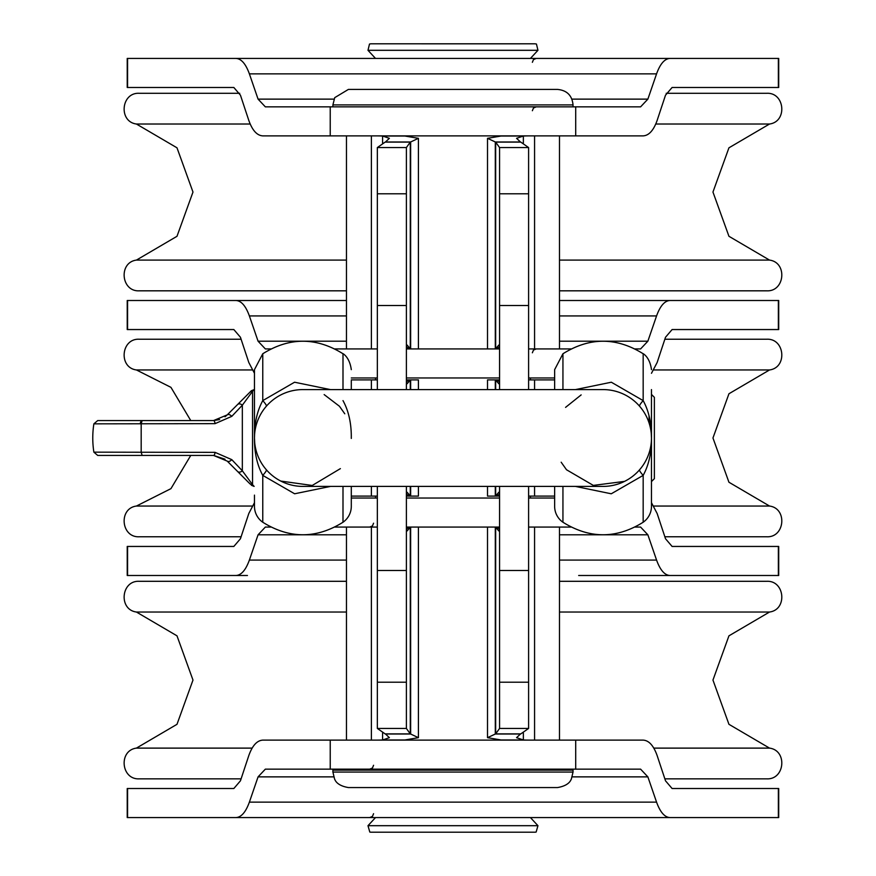 <?xml version="1.0" encoding="UTF-8"?>
<svg xmlns="http://www.w3.org/2000/svg" width="876" height="876" viewBox="0 0 876 876"><rect width="100%" height="100%" fill="white"/><g stroke="black" fill="none" stroke-linecap="round" stroke-linejoin="round"><path stroke-width="1.31" d="M330.427 389.59L294.566 382.221L262.767 400.617L262.767 353.762L254.467 369.65L254.467 438C254.325 452.553 257.095 465.014 262.767 475.383L262.767 522.238A19.371 19.371 0 0 1 254.467 506.35L254.467 495.126M266.326 406.256A19.371 2.595 -139 0 0 262.767 400.617C257.095 410.975 254.336 423.436 254.467 438L254.467 437.65M639.611 469.744A19.371 2.595 -139 0 0 643.17 475.383L643.17 522.238A19.371 19.371 0 0 0 651.47 506.35L651.47 438C651.613 423.447 648.853 410.986 643.17 400.617A19.371 2.595 -41 0 0 639.611 406.256M651.47 389.59L651.47 437.507M351.298 486.41L351.298 506.35A19.371 19.371 0 0 1 342.998 522.238L342.998 486.41M351.298 438.438L351.298 438C351.451 423.447 348.681 410.986 342.998 400.617M554.639 486.41L554.639 506.35A19.371 19.371 0 0 0 562.94 522.238C589.679 538.937 616.43 538.937 643.17 522.238M554.639 389.59L554.639 369.65L554.639 389.59M649.05 415.75L649.05 422.878M254.467 437.628L254.467 380.874M351.298 380.874L351.298 389.59M651.24 433.335L651.47 437.956M575.412 486.41L611.262 493.79L643.17 475.383C648.842 465.025 651.602 452.563 651.47 438A48.41 48.41 0 0 0 603.049 389.59L302.888 389.59A48.41 48.41 0 0 0 254.467 438L254.566 434.945M651.47 438.131L651.47 438A48.41 48.41 0 0 1 603.06 486.41L302.888 486.41A48.41 48.41 0 0 1 254.467 438L254.467 438M565.567 407.373L581.149 394.901M562.94 389.59L562.94 353.762C589.679 337.063 616.43 337.063 643.17 353.762L643.17 400.617L611.328 382.221L575.499 389.59M624.325 481.417L593.315 485.403L566.498 469.744L561.166 462.21M340.381 468.627L312.239 485.468L280.977 481.099M266.326 469.744A19.371 2.595 -41 0 1 262.767 475.383L294.621 493.779L330.515 486.41M324.153 394.583L339.439 406.256L344.772 413.79M254.697 442.665L254.478 438.11M142.142 455.432L213.525 455.432A3.876 1.522 -90 0 0 215.025 452.345L141.178 452.246L142.142 455.432L97.707 455.432L142.142 455.432M225.012 416.79L227.223 414.895L213.525 420.568L142.142 420.568L203.155 420.568M140.291 423.842A3.876 1.872 90 0 1 142.142 420.568L97.707 420.568L93.874 423.842L215.025 423.655L231.79 416.352L215.025 423.655A3.876 1.522 90 0 0 213.525 420.568L219.613 419.571M227.223 414.895L237.549 404.57A3.876 2.935 45 0 1 242.334 405.205L252.54 391.331A3.876 3.613 -135 0 0 249.791 392.328L227.223 414.895A3.876 2.212 45 0 1 231.79 416.352L242.334 405.205L242.334 470.795L252.54 484.669L242.334 470.795L231.79 459.648L215.025 452.345M142.142 420.568L141.178 423.754M225.012 459.21L213.525 455.432L227.223 461.105L237.549 471.43L227.223 461.105A3.876 2.212 -45 0 0 231.79 459.648M141.178 452.246L93.874 452.158L97.707 455.432M251.39 485.271L254.128 486.399L252.54 484.669A3.876 3.613 -45 0 1 249.791 483.672L237.549 471.43A3.876 2.935 -45 0 0 242.334 470.795M249.791 392.328L251.401 390.718L249.791 392.328M252.54 484.669L252.54 391.331L254.139 389.59L251.39 390.729M141.178 423.842L141.178 452.158M651.47 481.57L654.372 478.668L654.372 397.332L651.47 394.43M528.502 787.557L377.446 787.557M452.969 787.557L557.541 787.557C570.287 785.422 571.01 779.071 571.349 779.092L573.035 772.063L332.902 772.063L334.588 779.092C334.928 779.071 335.65 785.422 348.396 787.557L452.969 787.557M573.035 772.063L573.035 770.124L332.902 770.124L332.902 772.063M346.458 612.028L136.415 612.028C118.326 609.685 121.03 580.317 139.24 581.303L346.458 581.303M559.479 581.303L766.697 581.303C784.918 580.317 787.612 609.685 769.522 612.028L728.942 635.834L712.955 680.072L728.942 724.31L769.522 748.115C787.612 750.458 784.918 779.826 766.697 778.841L664.862 778.841M136.415 612.028L176.996 635.834L192.983 680.072L176.996 724.31L136.415 748.115C118.326 750.458 121.03 779.826 139.24 778.841L241.075 778.841M578.664 300.501L657.285 300.501M578.664 575.499L670.063 575.499C664.698 575.28 660.197 570.134 656.562 560.071L647.868 534.798L640.597 527.078L635.111 527.078M254.467 502.704L248.817 513.456L240.44 538.74L233.837 546.449L127.228 546.449L127.228 575.499L247.448 575.499M247.448 817.571L658.5 817.571M572.269 776.87L647.868 776.87L640.597 769.15L265.34 769.15L258.07 776.87L249.375 802.142C245.74 812.205 241.239 817.352 235.874 817.571L127.228 817.571L127.228 788.52L233.837 788.52L240.44 780.812L248.817 755.528C252.419 745.443 257.161 740.308 263.052 740.111L642.896 740.111C648.788 740.308 653.529 745.443 657.12 755.528L665.508 780.812L672.1 788.52L778.709 788.52L778.709 817.571L670.063 817.571C664.698 817.352 660.197 812.205 656.562 802.142L249.375 802.142M647.868 776.87L656.562 802.142M651.47 502.704L657.12 513.456L665.508 538.74L672.1 546.449L778.709 546.449L778.709 575.499L670.063 575.499M570.999 527.078L528.6 527.078M499.561 527.078L406.387 527.078M377.337 527.078L334.939 527.078M554.639 498.039L528.6 498.039M499.561 498.039L406.387 498.039M377.337 498.039L351.298 498.039M235.874 575.499C241.239 575.28 245.74 570.134 249.375 560.071L258.07 534.798L346.458 534.798M270.826 527.078L265.34 527.078L258.07 534.798M254.467 373.296L248.817 362.544L240.44 337.26L233.837 329.551L127.228 329.551L127.228 300.501L235.874 300.501C241.239 300.72 245.74 305.866 249.375 315.929L346.458 315.929M559.479 315.929L656.562 315.929C660.197 305.866 664.698 300.72 670.063 300.501L778.709 300.501L778.709 329.551L672.1 329.551L665.508 337.26L657.12 362.544L651.47 373.296M346.458 341.202L258.07 341.202L265.34 348.922L270.826 348.922M258.07 341.202L249.375 315.929M670.063 300.501L559.479 300.501M346.458 300.501L235.874 300.501M656.562 315.929L647.868 341.202L640.597 348.922L635.111 348.922M334.939 348.922L377.337 348.922M406.387 348.922L499.561 348.922M528.6 348.922L570.999 348.922M351.298 377.961L377.337 377.961M406.387 377.961L499.561 377.961M528.6 377.961L554.639 377.961M334.019 99.13L258.07 99.13L265.34 106.85L330.23 106.85L330.23 135.889L263.052 135.889C257.161 135.692 252.419 130.557 248.817 120.472L240.44 95.188L233.837 87.48L127.228 87.48L127.228 58.429L235.874 58.429C241.239 58.648 245.74 63.795 249.375 73.858L656.562 73.858L647.868 99.13L640.597 106.85L575.707 106.85L575.707 135.889L642.896 135.889C648.788 135.692 653.529 130.557 657.12 120.472L665.508 95.188L672.1 87.48L778.709 87.48L778.709 58.429L670.063 58.429C664.698 58.648 660.197 63.795 656.562 73.858M258.07 99.13L249.375 73.858M670.063 58.429L235.874 58.429M330.23 106.85L575.707 106.85M330.23 135.889L575.707 135.889M557.541 89.418L348.396 89.418L334.709 97.663L332.902 104.912L573.035 104.912C572.116 95.495 566.958 90.337 557.541 89.418M506.744 733.88L520.826 733.88L528.6 728.438L499.561 728.438L495.663 733.88L506.744 733.88M499.561 527.275L495.663 527.275L498.838 530.955L499.561 528.567M494.502 527.078L495.301 527.155A9.68 4.84 -90 0 1 495.663 527.275L495.663 733.88A296.734 148.373 90 0 1 495.301 734.022L487.516 737.68L501.105 739.979A296.734 190.738 90 0 0 506.667 740.111M501.105 739.979L523.355 739.979L516.566 737.68L520.453 734.022L495.301 734.022L495.301 527.155L499.561 527.155M528.918 740.111A296.734 190.738 -90 0 1 523.355 739.979L523.355 733.015M499.561 347.433L498.838 345.045L495.663 348.725L499.561 348.725M512.34 147.562L528.6 147.562L520.826 142.12L495.663 142.12L499.561 147.562L512.34 147.562M499.561 348.845L495.301 348.845A9.68 4.84 -90 0 0 495.663 348.725L495.663 142.12A296.734 148.373 90 0 0 495.301 141.978L520.453 141.978L516.566 138.32L523.355 136.021L501.105 136.021L487.516 138.32L495.301 141.978L495.301 348.845L494.535 348.922M523.355 142.985L523.355 136.021A296.734 190.738 -90 0 1 528.918 135.889M506.667 135.889A296.734 190.738 90 0 0 501.105 136.021M499.561 380.096L495.663 380.096L498.838 383.776L499.561 381.389M499.561 494.611L498.838 492.224L495.663 495.904L499.561 495.904M495.663 389.59L495.663 380.096A9.68 4.84 -90 0 0 495.301 379.976L499.561 379.976M499.561 496.024L495.301 496.024A9.68 4.84 -90 0 0 495.663 495.904L495.663 486.41M554.639 496.101L528.6 496.101M528.6 379.899L554.639 379.899M499.561 379.899L494.502 379.899L495.301 379.976L495.301 389.59M499.561 496.101L487.516 496.101L487.516 486.41M495.301 486.41L495.301 496.024L494.502 496.101M487.516 389.59L487.516 379.899L494.502 379.899M528.6 389.59L528.6 147.562M528.6 728.438L528.6 486.41M499.561 486.41L499.561 728.438M499.561 147.562L499.561 389.59M385.122 733.88L377.337 728.438L406.387 728.438L410.275 733.88L385.122 733.88A296.734 148.373 -90 0 0 385.484 734.022L410.647 734.022L418.421 737.68L404.832 739.979A296.734 190.738 90 0 1 399.27 740.111M406.387 527.275L410.275 527.275L407.099 530.955L406.387 528.567M411.435 527.078L410.647 527.155A9.68 4.84 -90 0 0 410.275 527.275L410.275 733.88A296.734 148.373 90 0 0 410.647 734.022L410.647 527.155L406.387 527.155M404.832 739.979L382.582 739.979L389.382 737.68L385.484 734.022M377.019 740.111A296.734 190.738 -90 0 0 382.582 739.979L382.582 733.015M406.387 347.433L407.099 345.045L410.275 348.725L406.387 348.725M377.337 147.562L385.122 142.12L410.275 142.12L406.387 147.562L377.337 147.562L377.337 193.793L406.387 193.793L406.387 389.59M406.387 348.845L410.647 348.845A9.68 4.84 -90 0 1 410.275 348.725L410.275 142.12A296.734 148.373 90 0 1 410.647 141.978L385.484 141.978L389.382 138.32L382.582 136.021L404.832 136.021L418.421 138.32L410.647 141.978L410.647 348.845L411.413 348.922M382.582 142.985L382.582 136.021A296.734 190.738 -90 0 0 377.019 135.889M399.27 135.889A296.734 190.738 90 0 1 404.832 136.021M406.387 494.611L407.099 492.224L410.275 495.904L406.387 495.904M406.387 380.096L410.275 380.096L407.099 383.776L406.387 381.389M406.387 496.024L410.647 496.024A9.68 4.84 -90 0 1 410.275 495.904L410.275 486.41M410.275 389.59L410.275 380.096A9.68 4.84 -90 0 1 410.647 379.976L406.387 379.976M377.337 379.899L351.298 379.899M351.298 496.101L377.337 496.101M406.387 379.899L411.435 379.899L410.647 379.976L410.647 389.59M406.387 496.101L418.421 496.101L418.421 486.41M410.647 486.41L410.647 496.024L411.435 496.101M418.421 389.59L418.421 379.899L411.435 379.899M377.337 728.438L377.337 486.41M377.337 389.59L377.337 193.793M406.387 486.41L406.387 728.438M406.387 147.562L406.387 193.793M235.874 817.571L670.063 817.571M664.862 339.231L766.697 339.231L664.862 339.231M241.075 339.231L139.24 339.231L241.075 339.231M664.862 536.769L766.697 536.769L664.862 536.769M241.075 536.769L139.24 536.769L241.075 536.769M666.209 93.294L766.697 93.294L666.209 93.294M239.728 93.294L139.24 93.294L239.728 93.294M559.479 290.821L766.697 290.821L559.479 290.821M346.458 290.821L139.24 290.821L346.458 290.821M562.94 486.41L562.94 522.238M262.767 353.762C289.518 337.063 316.258 337.063 342.998 353.762L342.998 389.59M370.822 832.2L535.116 832.2L536.134 832.058L537.952 825.696L367.986 825.696L369.803 832.058L370.822 832.2L535.116 832.2M497.59 43.822L370.822 43.8L369.497 44.041L367.986 50.304L537.952 50.304L536.451 44.041L535.116 43.8L497.59 43.822M136.415 748.115L252.135 748.115M653.814 748.115L769.522 748.115M559.479 612.028L769.522 612.028M330.23 769.15L330.23 740.111M127.578 817.571L127.578 788.52M575.707 769.15L575.707 740.111M778.37 788.52L778.37 817.571M258.07 776.87L333.668 776.87M778.37 546.449L778.37 575.499M127.578 575.499L127.578 546.449M656.562 560.071L559.479 560.071M346.458 560.071L249.375 560.071M559.479 534.798L647.868 534.798M127.578 329.551L127.578 300.501M778.37 300.501L778.37 329.551M647.868 341.202L559.479 341.202M127.578 87.48L127.578 58.429M778.37 58.429L778.37 87.48M647.868 99.13L571.918 99.13M496.615 528.37L499.561 528.37M534.568 527.078L534.568 740.111M496.615 347.63L499.561 347.63M534.568 135.889L534.568 348.922M496.615 494.809L499.561 494.809M496.615 381.191L499.561 381.191M534.568 379.899L534.568 389.59M534.568 486.41L534.568 496.101M528.6 682.207L499.561 682.207M528.6 305.505L499.561 305.505M528.6 570.495L499.561 570.495M528.6 193.793L499.561 193.793M409.322 528.37L406.387 528.37M371.38 527.078L371.38 740.111M409.322 347.63L406.387 347.63M371.38 135.889L371.38 348.922M409.322 494.809L406.387 494.809M409.322 381.191L406.387 381.191M371.38 379.899L371.38 389.59M371.38 486.41L371.38 496.101M377.337 682.207L406.387 682.207M377.337 570.495L406.387 570.495M377.337 305.505L406.387 305.505M653.814 506.043L769.522 506.043C787.612 508.387 784.918 537.755 766.697 536.769M190.76 455.432L170.951 488.644L136.415 506.043L252.135 506.043M653.814 369.957L769.522 369.957L728.952 393.751L712.955 437.989L728.942 482.238L769.522 506.043M190.76 420.568L170.951 387.356L136.415 369.957L252.135 369.957M559.479 260.095L769.522 260.095C787.612 262.439 784.918 291.817 766.697 290.821M250.175 124.02L136.415 124.02L176.996 147.814L192.983 192.052L176.996 236.29L136.415 260.095L346.458 260.095M655.763 124.02L769.522 124.02L728.942 147.814L712.955 192.052L728.942 236.29L769.522 260.095M643.17 353.762C641.09 352.678 649.62 355.36 651.47 369.65M562.94 353.762L554.639 369.65M262.767 522.238C289.518 538.937 316.258 538.937 342.998 522.238M342.998 353.762C340.633 352.546 349.338 355.076 351.298 369.65M93.874 423.842A90.918 90.918 0 0 0 93.874 452.158M375.508 817.571L367.986 825.696M530.429 817.571L537.952 825.696M370.822 43.8L535.116 43.8M530.429 58.429L537.952 50.304M375.508 58.429L367.986 50.304M530.429 770.124L530.429 769.15M530.429 498.039L530.429 496.101M530.429 379.899L530.429 377.961M375.508 770.124L375.508 769.15M375.508 498.039L375.508 496.101M375.508 379.899L375.508 377.961M332.902 104.912L332.902 106.85M573.035 104.912L573.035 106.85M487.516 737.68L487.516 527.078M559.479 527.078L559.479 740.111M487.516 348.922L487.516 138.32M418.421 527.078L418.421 737.68M346.458 740.111L346.458 527.078M418.421 138.32L418.421 348.922M559.479 348.922L559.479 135.889M346.458 348.922L346.458 135.889M373.57 765.285L372.453 768L369.694 769.15M373.57 813.695L372.453 816.41L369.694 817.571M373.57 523.213L372.453 525.928L369.694 527.078M532.367 352.787L533.484 350.071L536.243 348.922M532.367 110.715L533.484 108L536.243 106.85M532.367 62.305L533.484 59.59L536.243 58.429M136.415 506.043C118.326 508.387 121.03 537.755 139.24 536.769M769.522 369.957C787.612 367.613 784.918 338.245 766.697 339.231M136.415 369.957C118.326 367.613 121.03 338.245 139.24 339.231M136.415 260.095C118.326 262.439 121.03 291.817 139.24 290.821M769.522 124.02C787.612 121.665 784.907 92.298 766.697 93.294M136.415 124.02C118.326 121.665 121.03 92.298 139.24 93.294"/></g></svg>

